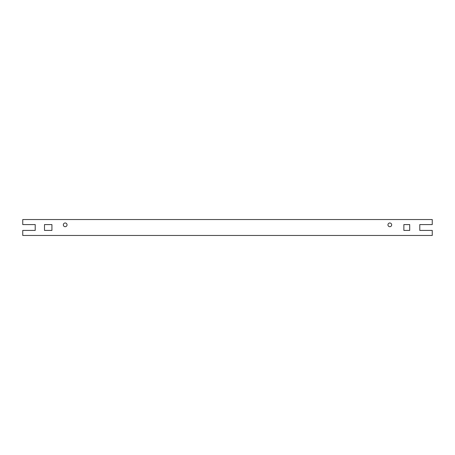 <?xml version="1.0" encoding="UTF-8"?>
<svg xmlns="http://www.w3.org/2000/svg" width="455" height="455" viewBox="0 0 455 455"><rect width="100%" height="100%" fill="white"/><g stroke="black" fill="none" stroke-linecap="round" stroke-linejoin="round"><path stroke-width="0.34" stroke-dasharray="2.27 1.71" d="M63.33 224.85A1.854 1.854 0 0 0 65.184 226.704A1.854 1.854 0 0 0 67.044 224.85A1.854 1.854 0 0 0 65.184 222.99A1.854 1.854 0 0 0 63.33 224.85M387.956 224.85A1.854 1.854 0 0 0 389.816 226.704A1.854 1.854 0 0 0 391.67 224.85A1.854 1.854 0 0 0 389.816 222.99A1.854 1.854 0 0 0 387.956 224.85M409.705 224.582L403.869 224.582L403.869 230.418L409.705 230.418L409.705 224.582M51.927 224.582L44.499 224.582L44.499 230.418L51.927 230.418L51.927 224.582M432.25 224.582L419.783 224.582L419.783 230.418L432.25 230.418L432.25 235.457L22.75 235.457L22.75 230.418L35.217 230.418L35.217 224.582L22.75 224.582L22.75 219.543L432.25 219.543L432.25 224.582"/><path stroke-width="0.68" d="M67.044 224.85A1.854 1.854 0 0 1 65.184 226.704A1.854 1.854 0 0 1 63.33 224.85A1.854 1.854 0 0 1 65.184 222.99A1.854 1.854 0 0 1 67.044 224.85M391.67 224.85A1.854 1.854 0 0 1 389.816 226.704A1.854 1.854 0 0 1 387.956 224.85A1.854 1.854 0 0 1 389.816 222.99A1.854 1.854 0 0 1 391.67 224.85M403.869 224.582L409.705 224.582L409.705 230.418L403.869 230.418L403.869 224.582M44.499 224.582L51.927 224.582L51.927 230.418L44.499 230.418L44.499 224.582M419.783 224.582L432.25 224.582L432.25 219.543L22.75 219.543L22.75 224.582L35.217 224.582L35.217 230.418L22.75 230.418L22.75 235.457L432.25 235.457L432.25 230.418L419.783 230.418L419.783 224.582"/></g></svg>
